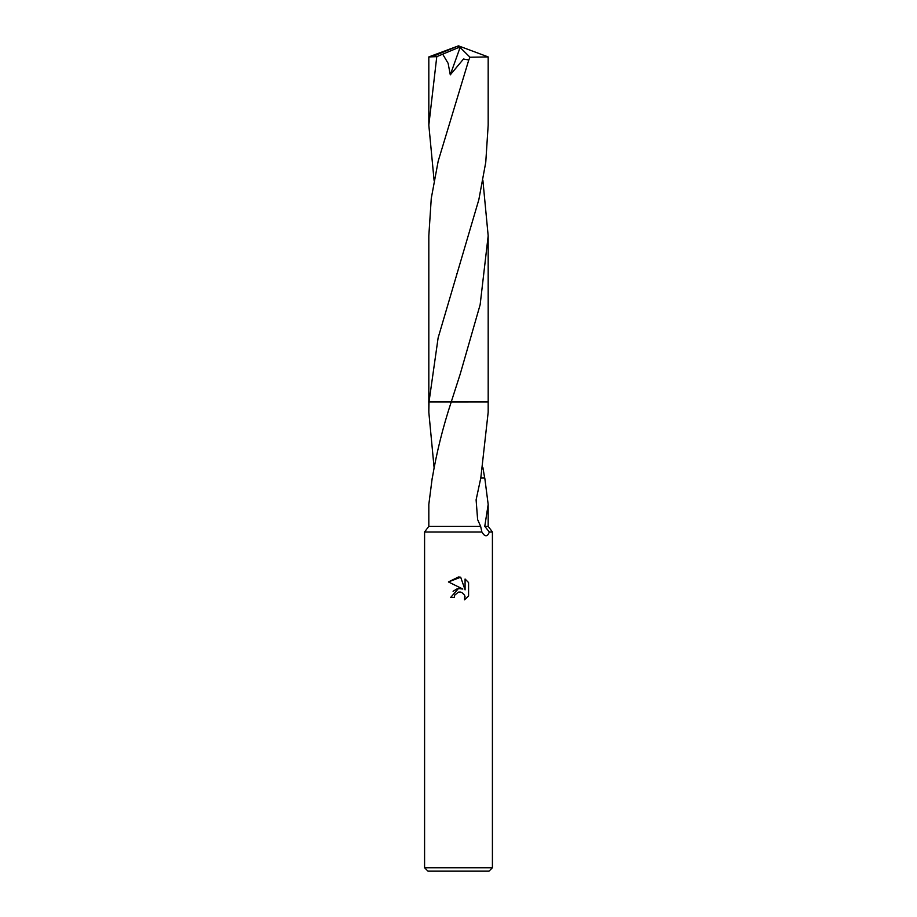 <?xml version="1.0" encoding="UTF-8"?>
<svg xmlns="http://www.w3.org/2000/svg" width="917" height="917" viewBox="0 0 917 917"><rect width="100%" height="100%" fill="white"/><g stroke="black" fill="none" stroke-linecap="round" stroke-linejoin="round"><path stroke-width="1.38" d="M432.228 477.952L428.824 504.453L428.824 526.335L424.582 531.986L481.883 531.986L480.634 526.335L477.619 519.572L476.106 499.857L480.806 477.94L488.176 412.237L488.176 401.967L451.233 401.978C442.865 427.368 436.561 452.7 432.32 477.952L432.32 477.952M428.824 526.335L480.634 526.335M424.582 867.757L427.975 871.15L489.025 871.15L492.418 867.757L424.582 867.757L424.582 531.986M482.904 467.636L484.68 477.952M480.806 477.94L484.772 477.952L488.176 504.453L484.772 526.335L488.176 526.335L492.418 531.986L492.418 867.757M484.772 526.335L489.346 531.986L492.418 531.986M458.5 592.107L454.832 594.973L454.259 597.426L450.694 597.426L458.5 588.508L462.821 589.035L448.424 581.94L458.5 576.976L460.689 577.206L465.079 589.872L465.079 579.028L468.576 582.559L468.576 595.935L464.529 599.821L464.69 595.316L461.755 592.393L458.5 592.107L460.815 592.095M489.346 531.986C487.42 537.053 484.921 537.053 481.883 531.986M454.259 597.426L454.626 595.442M465.022 596.508L464.529 599.821L468.576 595.935M462.821 589.035L458.271 588.542M457.205 588.771L453.09 591.282M468.576 582.559L465.079 579.028M460.689 577.206L448.424 581.94M434.096 467.636L428.824 412.237L429.007 401.967L438.12 337.869L478.846 199.642L485.758 162.309L488.176 125.136L488.176 56.923L470.02 57.244L468.782 59.96L438.177 161.186L431.265 198.416L428.824 235.829L428.824 412.237M428.537 401.967L450.809 401.967M482.904 180.489L488.176 235.829L480.141 304.719L460.231 374.01L451.233 401.967L458.5 401.978M434.096 180.489L428.824 125.136L436.779 56.648L457.743 47.89L458.5 45.85L488.176 56.923M488.176 235.829L488.188 401.967L451.233 401.967M428.824 125.136L428.824 56.923L436.779 56.648M442.705 54.195L448.115 63.296L450.293 74.827L463.486 59.032L468.782 59.96M457.743 47.89L460.116 47.443L450.281 74.827M460.116 47.443L470.02 57.244M457.743 47.982L458.5 45.85L432.194 56.648M488.176 504.453L488.176 526.335M456.964 273.438L456.746 274.114M458.5 45.85L428.858 56.9"/></g></svg>
